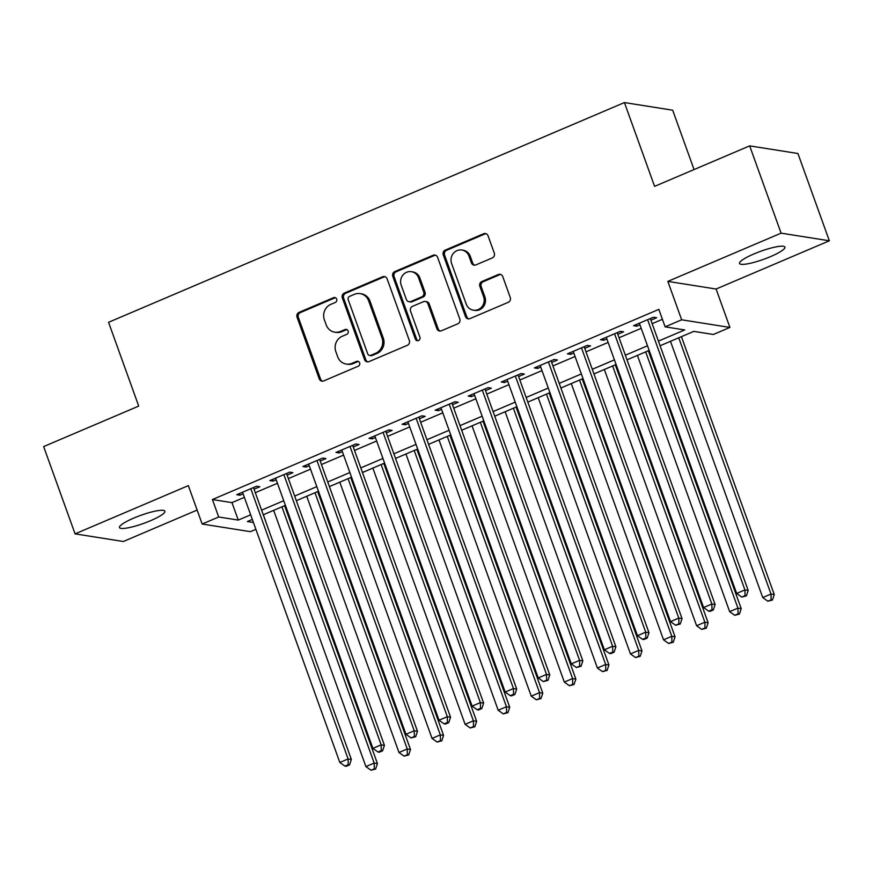 <?xml version="1.0" encoding="UTF-8"?>
<svg xmlns="http://www.w3.org/2000/svg" width="873" height="873" viewBox="0 0 873 873"><rect width="100%" height="100%" fill="white"/><g stroke="black" fill="none" stroke-linecap="round" stroke-linejoin="round"><path stroke-width="1.31" d="M336.672 299.112A2.586 2.423 -81 0 0 333.541 297.682L299.057 312.37A3.699 3.47 -81 0 0 297.038 317.172L319.245 378.86A3.699 3.47 -81 0 0 323.73 380.912L358.214 366.224A2.586 2.423 -81 0 0 357.755 361.258A2.586 2.423 -81 0 0 356.49 361.422L352.026 363.321A11.84 11.098 -81 0 1 346.232 364.052A11.84 11.098 -81 0 1 337.687 356.784L335.843 351.644A11.84 11.098 -81 0 1 342.281 336.247L346.745 334.348A2.586 2.423 -81 0 0 346.286 329.394A2.586 2.423 -81 0 0 345.01 329.547L340.546 331.445A11.84 11.098 -81 0 1 334.752 332.176A11.84 11.098 -81 0 1 326.218 324.909L324.363 319.769A11.84 11.098 -81 0 1 330.802 304.382L335.265 302.473A2.586 2.423 -81 0 0 336.672 299.112M335.45 297.715A2.586 2.423 -81 0 0 334.839 297.889L300.356 312.578A3.699 3.47 -81 0 0 298.348 317.379L320.555 379.068A3.699 3.47 -81 0 0 322.584 381.174M358.399 361.466A2.586 2.423 -81 0 0 357.788 361.629L353.325 363.528L352.026 363.321M346.919 329.59A2.586 2.423 -81 0 0 346.319 329.754L341.856 331.653L340.546 331.445M753.89 253.956A24.128 4.278 160.2 0 0 739.529 263.45A24.128 4.278 160.2 0 0 770.575 256.597A24.128 4.278 160.2 0 0 784.936 247.103A24.128 4.278 160.2 0 0 753.89 253.956M133.842 518.06A24.128 4.278 160.2 0 0 119.492 527.554A24.128 4.278 160.2 0 0 150.538 520.701A24.128 4.278 160.2 0 0 164.899 511.207A24.128 4.278 160.2 0 0 133.842 518.06M492.285 257.928A3.699 3.47 -81 0 0 494.293 253.115L488.062 235.819A3.699 3.47 -81 0 0 483.587 233.768L445.285 250.082A3.699 3.47 -81 0 0 443.266 254.894L465.473 316.583A3.699 3.47 -81 0 0 469.958 318.623L508.261 302.309A3.699 3.47 -81 0 0 510.269 297.497L502.75 276.599A3.699 3.47 -81 0 0 498.265 274.548L481.874 281.532A3.699 3.47 -81 0 0 479.866 286.344L483.598 296.711A9.898 9.276 -81 0 1 482.092 306.521A9.898 9.276 -81 0 1 473.362 310.188A9.898 9.276 -81 0 1 466.226 304.11L451.603 263.493A9.898 9.276 -81 0 1 453.109 253.683A9.898 9.276 -81 0 1 461.839 250.016A9.898 9.276 -81 0 1 468.976 256.095L471.409 262.871A3.699 3.47 -81 0 0 475.894 264.912L492.285 257.928M749.667 145.867L797.922 153.506L829.35 240.784L781.095 233.156L749.667 145.867L654.597 186.364L624.424 102.567L108.558 322.301L138.72 406.087L43.65 446.583L75.078 533.872L188.339 485.628L202.165 524.029L218.697 516.991L212.412 499.531L658.842 309.38L665.128 326.84L681.66 319.802L729.915 327.43L713.383 334.479L693.817 331.38L660.086 345.752M781.095 233.156L667.834 281.39L681.66 319.802M387.11 278.814A3.699 3.47 -81 0 0 382.636 276.763L344.333 293.077A3.699 3.47 -81 0 0 342.325 297.889L364.532 359.578A3.699 3.47 -81 0 0 369.006 361.618L407.309 345.304A3.699 3.47 -81 0 0 409.328 340.503L387.11 278.814M394.803 271.579L433.106 255.265A3.699 3.47 -81 0 1 437.591 257.317L459.798 319.005A3.699 3.47 -81 0 1 457.79 323.807L441.389 330.791A3.699 3.47 -81 0 1 436.915 328.75L427.912 303.728A3.699 3.47 -81 0 0 423.427 301.687L412.558 306.314A3.699 3.47 -81 0 0 410.539 311.126L419.913 337.174A2.586 2.423 -81 0 1 417.239 340.699A2.586 2.423 -81 0 1 415.373 339.106L392.795 276.392A3.699 3.47 -81 0 1 394.803 271.579L396.113 271.787L434.416 255.473L433.106 255.265M75.078 533.872L123.333 541.5L197.134 510.072M254.065 489.218L259.848 486.752L256.586 486.239L236.747 494.696L240.01 495.209L243.131 493.878M287.13 475.141L292.924 472.675L289.661 472.151L269.822 480.608L273.074 481.121L276.195 479.79M320.205 461.053L325.989 458.587L322.726 458.074L302.887 466.52L306.15 467.033L309.271 465.713M353.27 446.965L359.054 444.499L355.791 443.986L335.952 452.432L339.215 452.956L342.336 451.625M386.335 432.877L392.13 430.411L388.867 429.898L369.028 438.355L372.28 438.868L375.401 437.537M419.411 418.8L425.195 416.334L421.932 415.81L402.093 424.267L405.356 424.78L408.477 423.449M452.476 404.712L458.26 402.246L455.008 401.733L435.158 410.179L438.421 410.692L441.542 409.372M485.541 390.624L491.335 388.158L488.072 387.645L468.234 396.091L471.485 396.615L474.606 395.283M518.617 376.536L524.4 374.081L521.137 373.557L501.298 382.014L504.561 382.527L507.682 381.195M551.681 362.459L557.465 359.992L554.213 359.48L534.363 367.926L537.626 368.439L540.747 367.107M584.746 348.371L590.541 345.904L587.278 345.392L567.439 353.838L570.702 354.351L573.823 353.03M617.822 334.283L623.606 331.816L620.343 331.304L600.504 339.75L603.767 340.274L606.888 338.942M212.412 499.531L231.978 502.63L244.375 497.348M255.309 492.688L277.45 483.26M288.385 478.6L310.515 469.172M321.45 464.523L343.58 455.095M354.514 450.435L376.656 441.007M387.59 436.347L409.721 426.919M420.655 422.259L442.797 412.831M453.72 408.182L475.861 398.754M486.796 394.094L508.926 384.666M519.861 380.006L542.002 370.578M552.925 365.918L575.067 356.49M586.001 351.841L608.132 342.412M619.066 337.753L641.208 328.324M652.142 323.665L662.411 319.289M650.887 320.195L656.671 317.739L653.419 317.215L633.569 325.673L636.832 326.186L639.953 324.854M694.057 169.558L672.69 110.205L624.424 102.567M667.834 281.39L716.089 289.028L829.35 240.784M716.089 289.028L729.915 327.43M263.384 514.721L266.832 524.684M255.898 529.333L250.42 531.668L202.165 524.029M658.428 341.125L684.694 329.939L665.128 326.84M218.697 516.991L238.264 520.09L250.66 514.808M261.594 510.148L283.736 500.72M294.67 496.06L316.801 486.632M327.735 481.972L349.866 472.544M360.8 467.895L382.941 458.467M393.876 453.807L416.006 444.379M426.941 439.719L449.071 430.291M460.006 425.631L482.147 416.203M493.081 411.554L515.212 402.126M526.146 397.466L548.288 388.038M559.211 383.378L581.353 373.95M592.287 369.29L614.417 359.862M625.352 355.213L647.493 345.784M252.33 519.424L247.386 521.53L253.432 522.49M649.152 350.4L627.021 359.829M616.087 364.488L593.946 373.917M583.011 378.576L560.881 388.005M549.946 392.664L527.816 402.093M516.881 406.742L494.74 416.17M483.806 420.83L461.675 430.258M450.741 434.918L428.61 444.346M417.676 449.006L395.534 458.434M384.6 463.083L362.47 472.511M351.535 477.171L329.394 486.599M318.47 491.259L296.329 500.687M285.395 505.347L263.264 514.775M231.978 502.63L238.264 520.09M240.01 495.209L239.409 493.561M273.074 481.121L272.485 479.473M306.15 467.033L305.55 465.385M339.215 452.956L338.626 451.297M372.28 438.868L371.691 437.22M405.356 424.78L404.756 423.132M438.421 410.692L437.831 409.044M471.485 396.615L470.896 394.956M504.561 382.527L503.961 380.879M537.626 368.439L537.037 366.791M570.702 354.351L570.102 352.703M603.767 340.274L603.167 338.615M636.832 326.186L636.242 324.538M334.752 332.176L336.061 332.384A11.84 11.098 -81 0 0 341.856 331.653M346.232 364.052L347.53 364.259A11.84 11.098 -81 0 0 353.325 363.528M385.091 276.708A3.699 3.47 -81 0 0 383.934 276.97L345.632 293.284A3.699 3.47 -81 0 0 343.624 298.097L365.831 359.785A3.699 3.47 -81 0 0 367.86 361.891M349.626 296.362A2.586 2.423 -81 0 0 348.218 299.723L367.719 353.871A2.586 2.423 -81 0 0 370.85 355.3L375.554 353.303A11.84 11.098 -81 0 0 382.003 337.906L368.668 300.901A11.84 11.098 -81 0 0 360.134 293.623A11.84 11.098 -81 0 0 354.34 294.354L349.626 296.362M369.585 355.464L370.883 355.671A2.586 2.423 -81 0 0 372.16 355.507L370.85 355.3M360.134 293.623L361.444 293.83A11.84 11.098 -81 0 1 369.977 301.098L383.302 338.113A11.84 11.098 -81 0 1 376.863 353.51L372.16 355.507M435.562 255.211A3.699 3.47 -81 0 0 434.416 255.473M425.238 301.458L426.548 301.665A3.699 3.47 -81 0 1 429.21 303.935L438.213 328.957A3.699 3.47 -81 0 0 440.243 331.053M396.113 271.787A3.699 3.47 -81 0 0 394.094 276.599L416.683 339.313A2.586 2.423 -81 0 0 417.905 340.71M418.56 277.767A9.898 9.276 -81 0 0 411.423 271.689A9.898 9.276 -81 0 0 402.693 275.355A9.898 9.276 -81 0 0 401.198 285.165L406.349 299.472A3.699 3.47 -81 0 0 410.823 301.523L421.703 296.885A3.699 3.47 -81 0 0 423.711 292.073L418.56 277.767L419.869 277.974A9.898 9.276 -81 0 0 412.733 271.896L411.423 271.689M409.011 301.742L410.321 301.949A3.699 3.47 -81 0 0 412.132 301.72L410.823 301.523M419.869 277.974L425.02 292.28A3.699 3.47 -81 0 1 423.001 297.093L412.132 301.72M461.839 250.016L463.137 250.224A9.898 9.276 -81 0 1 470.274 256.302L472.719 263.079A3.699 3.47 -81 0 0 474.737 265.174M473.362 310.188L474.672 310.395A9.898 9.276 -81 0 0 483.391 306.729A9.898 9.276 -81 0 0 484.897 296.918L483.598 296.711M500.72 274.493A3.699 3.47 -81 0 0 499.574 274.755L483.173 281.739A3.699 3.47 -81 0 0 481.165 286.551L484.897 296.918M486.032 233.713A3.699 3.47 -81 0 0 484.886 233.975L446.583 250.289A3.699 3.47 -81 0 0 444.575 255.102L466.782 316.79A3.699 3.47 -81 0 0 468.812 318.885M273.653 510.345L365.907 766.592L374.179 763.067L377.442 763.58L284.587 505.685M374.31 768.818L371.003 770.226L375.619 769.026L374.31 768.818L374.179 763.067L281.924 506.82M371.003 770.226L365.907 766.592M377.442 763.58L375.619 769.026M250.802 488.705L348.098 758.943L339.826 762.467L242.53 492.23M253.465 487.571L351.35 759.455L348.098 758.943L348.229 764.693L344.922 766.101L346.221 766.308L349.527 764.901L348.229 764.693M349.527 764.901L351.35 759.455M339.826 762.467L344.922 766.101M306.729 496.257L398.983 752.504L407.244 748.979L410.506 749.503L317.663 491.597M407.375 754.73L404.068 756.138L408.684 754.938L407.375 754.73L407.244 748.979L314.989 492.732M404.068 756.138L398.983 752.504M410.506 749.503L408.684 754.938M339.793 482.169L432.048 738.416L440.319 734.902L443.571 735.415L350.728 477.52M440.45 740.642L437.144 742.061L441.749 740.85L440.45 740.642L440.319 734.902L348.065 478.655M437.144 742.061L432.048 738.416M443.571 735.415L441.749 740.85M372.858 468.092L465.113 724.339L473.384 720.814L476.647 721.327L383.793 463.432M473.515 726.565L470.209 727.973L474.825 726.773L473.515 726.565L473.384 720.814L381.13 464.567M470.209 727.973L465.113 724.339M476.647 721.327L474.825 726.773M405.934 454.004L498.188 710.251L506.449 706.726L509.712 707.239L416.868 449.344M506.58 712.477L503.274 713.885L507.89 712.684L506.58 712.477L506.449 706.726L414.195 450.479M503.274 713.885L498.188 710.251M509.712 707.239L507.89 712.684M283.867 474.617L381.163 744.855L372.891 748.379L275.606 478.142M286.54 473.482L384.426 745.367L381.163 744.855L381.294 750.605L377.987 752.013L379.297 752.22L382.603 750.813L381.294 750.605M382.603 750.813L384.426 745.367M372.891 748.379L377.987 752.013M316.943 460.54L414.228 730.766L405.967 734.291L308.671 464.054M319.605 459.394L417.49 731.29L414.228 730.766L414.359 736.517L411.052 737.925L415.668 736.725L414.359 736.517M415.668 736.725L417.49 731.29M405.967 734.291L411.052 737.925M350.008 446.452L447.303 716.689L439.032 720.203L341.747 449.966M352.67 445.317L450.555 717.202L447.303 716.689L447.434 722.44L444.128 723.848L445.426 724.055L448.733 722.637L447.434 722.44M448.733 722.637L450.555 717.202M439.032 720.203L444.128 723.848M383.072 432.364L480.368 702.601L472.097 706.126L374.812 435.889M385.746 431.229L483.631 703.114L480.368 702.601L480.499 708.352L477.193 709.76L478.502 709.967L481.809 708.56L480.499 708.352M481.809 708.56L483.631 703.114M472.097 706.126L477.193 709.76M438.999 439.916L531.253 696.163L539.525 692.638L542.788 693.162L449.933 435.256M539.656 698.389L536.349 699.797L540.954 698.596L539.656 698.389L539.525 692.638L447.271 436.391M536.349 699.797L531.253 696.163M542.788 693.162L540.954 698.596M416.148 418.276L513.433 688.513L505.172 692.038L407.877 421.801M418.811 417.141L516.696 689.026L513.433 688.513L513.564 694.264L510.258 695.672L511.567 695.879L514.874 694.471L513.564 694.264M514.874 694.471L516.696 689.026M505.172 692.038L510.258 695.672M472.064 425.828L564.318 682.075L572.59 678.561L575.853 679.074L482.998 421.179M572.721 684.312L569.414 685.72L574.03 684.508L572.721 684.312L572.59 678.561L480.336 422.314M569.414 685.72L564.318 682.075M575.853 679.074L574.03 684.508M449.213 404.199L546.509 674.425L538.237 677.95L440.952 407.713M451.887 403.064L549.772 674.949L546.509 674.425L546.64 680.176L543.333 681.584L547.938 680.383L546.64 680.176M547.938 680.383L549.772 674.949M538.237 677.95L543.333 681.584M505.14 411.75L597.394 667.998L605.655 664.473L608.918 664.986L516.074 407.091M605.797 670.224L602.49 671.632L607.095 670.431L605.797 670.224L605.655 664.473L513.4 408.226M602.49 671.632L597.394 667.998M608.918 664.986L607.095 670.431M482.289 390.111L579.574 660.348L571.313 663.862L474.017 393.636M484.952 388.976L582.837 660.861L579.574 660.348L579.705 666.099L576.398 667.507L581.014 666.306L579.705 666.099M581.014 666.306L582.837 660.861M571.313 663.862L576.398 667.507M538.205 397.662L630.459 653.91L638.73 650.385L641.993 650.898L549.139 393.003M638.861 656.136L635.555 657.544L640.16 656.343L638.861 656.136L638.73 650.385L546.476 394.138M635.555 657.544L630.459 653.91M641.993 650.898L640.16 656.343M515.354 376.023L612.639 646.26L604.378 649.785L507.082 379.548M518.016 374.888L615.902 646.773L612.639 646.26L612.781 652.011L609.474 653.419L610.773 653.626L614.079 652.218L612.781 652.011M614.079 652.218L615.902 646.773M604.378 649.785L609.474 653.419M571.28 383.574L663.535 639.822L671.795 636.297L675.058 636.821L582.204 378.915M671.926 642.048L668.62 643.456L673.236 642.255L671.926 642.048L671.795 636.297L579.541 380.061M668.62 643.456L663.535 639.822M675.058 636.821L673.236 642.255M604.345 369.486L696.599 625.734L704.871 622.22L708.123 622.733L615.279 364.838M705.002 627.971L701.696 629.378L706.301 628.178L705.002 627.971L704.871 622.22L612.617 365.973M701.696 629.378L696.599 625.734M708.123 622.733L706.301 628.178M637.41 355.409L729.664 611.657L737.936 608.132L741.199 608.645L648.344 350.75M738.067 613.883L734.76 615.29L739.366 614.09L738.067 613.883L737.936 608.132L645.682 351.884M734.76 615.29L729.664 611.657M741.199 608.645L739.366 614.09M670.486 341.321L762.74 597.569L771.001 594.044L774.264 594.557L681.42 336.662M771.132 599.795L767.825 601.202L772.441 600.002L771.132 599.795L771.001 594.044L678.747 337.796M767.825 601.202L762.74 597.569M774.264 594.557L772.441 600.002M548.419 361.935L645.714 632.172L637.443 635.697L540.158 365.46M551.092 360.8L648.977 632.696L645.714 632.172L645.845 637.923L642.539 639.331L643.837 639.538L647.144 638.13L645.845 637.923M647.144 638.13L648.977 632.696M637.443 635.697L642.539 639.331M581.494 347.858L678.779 618.095L670.519 621.609L573.223 351.372M584.157 346.723L682.042 618.608L678.779 618.095L678.91 623.835L675.604 625.243L680.22 624.042L678.91 623.835M680.22 624.042L682.042 618.608M670.519 621.609L675.604 625.243M614.559 333.77L711.855 604.007L703.583 607.521L606.288 337.294M617.222 332.635L715.107 604.52L711.855 604.007L711.986 609.758L708.68 611.165L709.978 611.373L713.285 609.965L711.986 609.758M713.285 609.965L715.107 604.52M703.583 607.521L708.68 611.165M647.624 319.682L744.92 589.919L736.648 593.444L639.363 323.206M650.298 318.547L748.183 590.432L744.92 589.919L745.051 595.67L741.744 597.077L746.36 595.877L745.051 595.67M746.36 595.877L748.183 590.432M736.648 593.444L741.744 597.077M334.839 297.889L333.541 297.682M357.788 361.629L356.49 361.422M346.319 329.754L345.01 329.547M320.555 379.068L319.245 378.86M298.348 317.379L297.038 317.172M300.356 312.578L299.057 312.37M365.831 359.785L364.532 359.578M343.624 298.097L342.325 297.889M345.632 293.284L344.333 293.077M383.934 276.97L382.636 276.763M376.863 353.51L375.554 353.303M383.302 338.113L382.003 337.906M369.977 301.098L368.668 300.901M438.213 328.957L436.915 328.75M429.21 303.935L427.912 303.728M416.683 339.313L415.373 339.106M394.094 276.599L392.795 276.392M423.001 297.093L421.703 296.885M425.02 292.28L423.711 292.073M472.719 263.079L471.409 262.871M470.274 256.302L468.976 256.095M481.165 286.551L479.866 286.344M483.173 281.739L481.874 281.532M499.574 274.755L498.265 274.548M466.782 316.79L465.473 316.583M444.575 255.102L443.266 254.894M446.583 250.289L445.285 250.082M484.886 233.975L483.587 233.768"/></g></svg>
